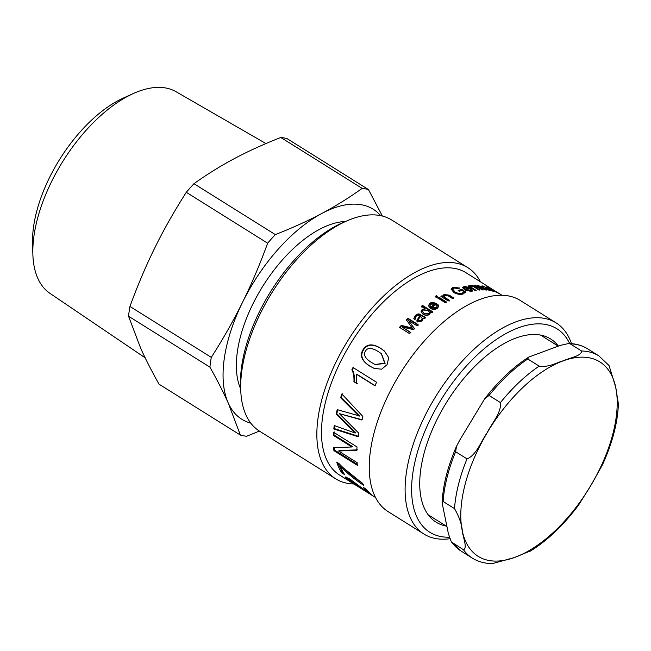 <?xml version="1.0" encoding="UTF-8"?>
<svg xmlns="http://www.w3.org/2000/svg" width="651" height="651" viewBox="0 0 651 651"><rect width="100%" height="100%" fill="white"/><g stroke="black" fill="none" stroke-linecap="round" stroke-linejoin="round"><path stroke-width="0.98" d="M498.983 293.438L466.067 272.777A119.279 60.323 -58 0 0 351.654 341.881A119.279 60.323 -58 0 0 339.521 474.994L375.497 497.51M491.798 289.093L498.983 293.398A119.279 60.323 -58 0 1 499 293.414L498.967 293.43M500.831 294.594L491.009 288.621A119.279 60.323 -58 0 1 491.83 289.028M496.803 292.014L500.798 294.529M488.071 287.905L488.494 287.514L497.567 292.844A119.279 60.323 122 0 0 496.77 292.502L489.397 288.116L488.535 288.849M487.021 287.254L488.152 287.718M489.397 288.116L494.483 291.664A119.279 60.323 122 0 0 493.653 291.404L486.37 286.839A119.279 60.323 -58 0 1 487.119 287.075M464.505 288.141L464.822 289.898A118.36 59.859 -58 0 1 468.305 289.077L468.574 288.271L464.757 287.343L463.878 288.572M464.822 289.898L465.058 289.093A119.279 60.323 -58 0 1 468.574 288.271M464.757 287.343L465.058 289.093M462.641 287.88L464.529 287.408M468.508 288.458L469.428 288.938M470.274 290.338L471.487 290.232L472.244 291.152M470.225 291.615L471.031 290.436L470.413 290.826L470.543 289.532L471.763 289.418L472.545 290.785L471.43 291.469L464.676 289.89L462.633 287.441L463.748 286.709C465.026 286.163 467.337 286.831 470.657 288.702A119.279 60.323 122 0 0 466.018 289.752L470.413 290.826L470.16 291.615M471.487 290.232L471.763 289.418M465.79 290.517L466.018 289.752M458.849 291.005L461.649 290.094L465.375 292.462M465.375 292.421L465.595 291.624L463.512 293.845C460.444 294.862 457.189 294.398 453.739 292.454L451.151 288.971L453.023 287.36L459.606 288.002L458.898 288.548L454.162 288.076L452.803 289.207L452.624 289.98L454.723 292.649C457.539 294.26 459.988 294.675 462.055 293.902L463.797 291.567L461.933 290.403A119.279 60.323 122 0 0 459.321 291.298L458.125 290.549A119.279 60.323 -58 0 1 461.868 289.296L465.53 292.071M451.119 289.361L452.827 288.141L456.034 287.791M461.649 290.094L461.868 289.296M452.803 289.207L454.894 291.876C457.71 293.487 460.159 293.902 462.251 293.113L463.797 291.567M442.908 296.091L443.819 295.245L449.068 295.904L453.56 298.711M440.841 297.116L441.866 296.522L442.916 297.157L442.892 295.717M442.892 297.165L442.981 296.433A119.279 60.323 -58 0 1 443.005 296.417L443.925 294.496L449.19 295.147L453.682 297.955A119.279 60.323 122 0 0 452.535 298.549L448.1 295.774L444.755 295.294L443.909 296.954L445.276 298.532L449.263 301.022M441.866 296.522L441.948 295.79L442.981 296.433M443.998 296.221L445.365 297.792L449.345 300.282A119.279 60.323 122 0 0 448.205 300.941L440.922 296.384A119.279 60.323 -58 0 1 441.948 295.79M435.169 297.116L436.316 296.417L437.708 297.287M436.382 295.692L437.773 296.571A119.279 60.323 122 0 0 436.626 297.279L435.226 296.4A119.279 60.323 -58 0 1 436.382 295.692L436.316 296.417M437.944 298.858L439.091 298.158L446.374 302.715M439.156 297.434L446.44 301.991A119.279 60.323 122 0 0 445.292 302.699L438.001 298.142A119.279 60.323 -58 0 1 439.156 297.434L439.091 298.158M422.654 311.65L424.306 313.92L428.944 314.124L429.489 312.488M424.232 313.302L428.879 313.489L429.497 312.163L427.984 310.34L423.231 310.031L422.58 311.341L424.306 313.92M421.4 306.979L422.548 306.06L432.614 312.358M421.091 312.081L422.165 310.128L425.005 309.233L424.957 308.59L421.352 306.336A119.279 60.323 -58 0 1 422.507 305.409L432.565 311.707A119.279 60.323 122 0 0 431.491 312.57L430.563 311.992L430.669 312.537M422.165 310.128L422.1 309.502L421.034 311.78L423.052 314.319C425.591 315.686 427.837 315.662 429.774 314.23L430.539 312.008A119.279 60.323 122 0 0 430.539 312.008L430.661 312.862M422.548 306.06L422.507 305.409M424.981 309.249L424.932 308.615A119.279 60.323 -58 0 1 424.957 308.59M422.1 309.502L424.932 308.615M375.285 364.601L385.107 363.413L381.445 353.745M371.77 362.648L375.066 364.495L384.708 363.168L381.258 353.599L378.565 351.743C371.884 347.553 367.498 347.357 365.423 351.166C363.046 354.681 365.162 358.506 371.77 362.648M374.349 368.49L370.207 366.301C362.159 361.134 359.905 355.658 363.47 349.872C367.213 344.037 373.113 343.647 381.177 348.7L384.66 351.223M369.768 366.131C361.72 360.963 359.482 355.462 363.071 349.628C366.847 343.752 372.763 343.337 380.827 348.391L384.472 351.06L388.72 357.716L387.093 364.658L381.649 369.207L374.122 368.401L370.207 366.301M357.236 383.488L354.445 381.738C354.673 376.726 353.973 372.763 352.354 369.849L353.469 367.612M375.375 385.831L357 374.333L356.512 374.252L356.724 383.463L353.941 381.714C354.177 376.669 353.485 372.689 351.874 369.76A119.279 60.323 -58 0 1 352.997 367.506L376.612 382.283A119.279 60.323 122 0 0 374.886 385.758L356.512 374.252M352.354 369.849L351.874 369.76M354.445 381.738L353.941 381.714M358.815 436.439L334.435 428.618L333.817 428.985A119.279 60.323 -58 0 1 334.215 425.526L355.177 433.053L355.796 432.752L336.811 413.808L336.209 414.06A119.279 60.323 -58 0 1 337.218 409.658L359.637 415.997L341.181 397.631L342.434 393.879M336.811 413.808L337.812 409.438M334.435 428.618L334.834 425.184M362.42 419.822L339.488 413.702A119.279 60.323 122 0 0 339.472 413.776L358.799 433.208A119.279 60.323 122 0 0 358.196 436.756L333.817 428.985M341.181 397.631L340.611 397.753A119.279 60.323 -58 0 1 341.873 393.977L362.851 416.461A119.279 60.323 122 0 0 361.834 420.009L339.488 413.702M359.637 415.997L359.051 416.168L340.611 397.753M355.804 432.679L355.194 432.98L351.035 429.115L336.209 414.06M357.285 464.358L334.541 450.126L333.922 450.663A119.279 60.323 -58 0 1 333.597 447.693L351.784 446.977L352.419 446.488L333.979 434.949L334.158 431.849M334.541 450.126L334.223 447.18M357.448 449.89L339.277 450.5L338.658 451.013A119.279 60.323 122 0 0 338.658 451.078L357.098 462.617A119.279 60.323 122 0 0 357.407 465.359L333.922 450.663M333.979 434.949L333.353 435.373A119.279 60.323 -58 0 1 333.532 432.24L357.017 446.936A119.279 60.323 122 0 0 356.821 450.313L338.658 451.013M352.419 446.488L351.792 446.912L333.353 435.373M343.508 472.87L342.361 472.154L337.747 462.78M362.802 483.644L341.132 466.108L340.538 466.751A119.279 60.323 122 0 0 344.591 474.603L341.799 472.862A119.279 60.323 -58 0 1 336.713 462.129L338.943 463.528C345.884 470.844 353.778 477.427 362.615 483.286A119.279 60.323 122 0 0 363.689 485.28C356.235 480.568 348.513 474.392 340.538 466.751M342.361 472.154L341.799 472.862M367.14 490.284L365.96 489.056M348.212 478.933L346.088 476.98M348.855 478.371L348.065 479.136L348.667 479.974L357.179 486.028L346.251 478.452L345.201 476.931L349.318 478.664L369.263 493.393A119.279 60.323 -58 0 1 363.567 487.558L366.358 489.3A119.279 60.323 122 0 0 374.309 496.762L350.596 480.267C348.114 478.802 347.471 478.705 348.667 479.974M369.565 492.937L369.263 493.393M406.615 320.455L408.193 318.868L418.259 325.166M412.588 328.584L406.452 319.918A119.279 60.323 -58 0 1 408.039 318.315L418.105 324.613A119.279 60.323 122 0 0 416.974 325.76L408.543 320.487A119.279 60.323 122 0 0 408.519 320.512L414.345 328.462A119.279 60.323 122 0 0 413.279 329.593L402.163 327.005A119.279 60.323 122 0 0 402.131 327.038L410.7 332.401A119.279 60.323 122 0 0 409.585 333.646L399.519 327.347A119.279 60.323 -58 0 1 401.276 325.394L412.4 328.071A119.279 60.323 -58 0 1 412.425 328.047L412.588 328.584L410.504 327.575M399.738 327.827L401.48 325.891L410.691 328.088M402.131 327.038L410.911 332.889M408.519 320.512L414.532 328.983M408.193 318.868L408.039 318.315M401.48 325.891L401.276 325.394M418.471 320.495L418.935 321.366L421.425 320.837L422.222 318.518M421.295 320.259L422.206 318.217L420.554 316.532C418.927 318.201 418.349 319.625 418.805 320.797L421.295 320.259L421.425 320.837M418.479 320.797L418.935 321.366M413.906 318.86L415.419 316.069C417.641 314.254 419.407 314.051 420.741 315.442L425.811 318.07M415.395 318.241L415.598 318.933M416.86 321.163L419.578 315.922C418.699 314.978 417.551 315.1 416.144 316.272L415.289 317.957L415.802 318.778L414.541 319.747L413.816 318.583L415.305 315.483C417.535 313.66 419.317 313.448 420.636 314.84L425.713 317.46A119.279 60.323 122 0 0 424.517 318.534L423.378 318.184L422.003 321.122L417.625 321.976L416.77 320.894L419.578 315.922M418.088 318.64L417.966 318.062M429.985 305.449L430.913 307.573A118.36 59.859 -58 0 1 434.73 304.782L434.738 304.098L430.75 304.155L429.985 305.449L430.889 306.914A119.279 60.323 -58 0 1 434.738 304.098M430.913 307.573L430.889 306.914M428.464 306.003L429.741 304.196C431.174 302.764 433.566 302.902 436.927 304.603M436.691 306.068L438.017 305.343L438.717 306.572M431.841 307.606L431.865 308.265L436.406 308.289L437.147 307.134L436.699 305.384L438.033 304.652L438.758 306.222L437.423 308.248C435.234 309.754 432.899 309.786 430.409 308.338L428.423 305.669L429.741 303.521C431.174 302.08 433.574 302.21 436.943 303.911A119.279 60.323 122 0 0 431.841 307.606L436.406 307.614L437.147 306.442M438.017 305.343L438.033 304.652M469.656 286.416L471.08 286.546M471.137 286.399L471.389 285.732L472.178 286.481L470.828 286.562L470.681 287.75M469.737 287.156L469.965 285.602L471.389 285.732M469.583 285.805L469.965 285.602L469.713 286.261M468.622 286.464L468.834 285.87L469.932 286.554A119.279 60.323 -58 0 1 469.957 286.554L469.721 287.148M471.178 286.391C470.453 286.513 470.86 287.058 472.39 288.027L476.215 290.419A119.279 60.323 122 0 0 475.197 290.574L467.906 286.017A119.279 60.323 -58 0 1 468.834 285.87M477.102 286.123L477.915 286.22M473.895 286.09L475.092 285.952C474.05 285.903 474.433 286.473 476.247 287.652L480.031 290.02A119.279 60.323 122 0 0 479.03 290.094L471.747 285.537A119.279 60.323 -58 0 1 472.642 285.464L473.651 286.098A119.279 60.323 -58 0 1 473.676 286.098L474.229 285.276L477.126 286.058L477.582 285.309L481.732 286.961L486.736 290.094A119.279 60.323 122 0 0 485.801 290.012L478.428 285.968L477.614 286.912M474.587 286.147L474.253 287.107M473.676 286.098L473.472 286.611M473.456 286.603L473.651 286.098M472.439 285.968L472.642 285.464M478.428 285.968C477.557 285.911 477.818 286.35 479.209 287.278L483.441 289.923A119.279 60.323 122 0 0 482.472 289.923L475.092 285.952M488.86 290.354L489.031 290.004C490.089 290.232 489.829 289.841 488.258 288.824L487.819 288.548C486.582 288.336 486.248 288.523 486.81 289.109L489.625 289.964L489.218 290.769M485.882 289.402L486.273 288.596L486.647 289.443M489.454 290.305L489.926 290.598M482.432 286.733L483.009 286.863M485.32 288.621L485.687 287.88L486.842 287.937L486.606 288.523M485.288 288.694L486.427 288.743M486.842 287.937L483.774 286.546L483.791 287.181L482.749 286.961L481.83 285.976L482.896 285.935L492.612 291.111A119.279 60.323 122 0 0 491.708 290.883L490.642 290.492M483.774 286.546L483.791 287.181M490.455 290.606L485.866 288.995C484.572 288.198 484.515 287.832 485.687 287.88L484.849 288.011M353.859 483.97A124.553 62.992 -58 0 1 335.688 478.819L259.562 431.182A124.553 62.992 -58 0 1 240.797 391.544A124.553 62.992 -58 0 1 347.854 220.477A124.553 62.992 -58 0 1 391.707 220.014L467.833 267.659A124.553 62.992 -58 0 1 480.414 281.753M347.854 220.477L343.679 222.243A119.963 60.673 122 0 0 240.569 387.011L240.797 391.544M335.688 478.819A124.553 62.992 -58 0 1 348.358 339.822A124.553 62.992 -58 0 1 467.833 267.659M449.296 537.221A119.963 60.673 -58 0 1 441.557 398.998A119.963 60.673 -58 0 1 569.674 343.557M571.48 343.655A124.553 62.992 122 0 0 556.092 322.888A124.553 62.992 122 0 0 436.618 395.051A124.553 62.992 122 0 0 423.947 534.056A124.553 62.992 122 0 0 449.8 538.751M423.947 534.056L388.077 511.605A124.553 62.992 -58 0 1 400.747 372.608A124.553 62.992 -58 0 1 520.222 300.445L556.092 322.888M446.171 526.041A108.033 54.643 -58 0 1 436.064 522.151A108.033 54.643 -58 0 1 447.058 401.586A108.033 54.643 -58 0 1 550.689 338.992A108.033 54.643 -58 0 1 558.379 346.08M382.389 216.051L368.45 189.555L287.091 138.639A139.688 70.65 122 0 0 280.801 137.475L362.159 188.391C348.887 197.871 335.452 206.221 321.846 213.438A123.861 62.642 122 0 0 242.579 302.235C233.774 320.105 223.35 338.487 211.298 357.375L129.94 306.458C137.817 284.959 146.182 265.291 155.019 247.437C163.816 229.559 174.24 211.176 186.292 192.297L267.651 243.205C259.773 264.705 251.416 284.381 242.579 302.235A123.861 62.642 122 0 0 228.249 403.05L240.382 435.088L159.023 384.171C151.553 370.85 145.442 358.88 140.689 348.261L128.548 316.223L209.907 367.14C217.385 380.461 223.496 392.431 228.249 403.05A123.861 62.642 122 0 0 250.79 423.134M240.382 435.088A139.688 70.65 122 0 0 246.672 436.251L259.383 431.068M380.632 215.644A123.861 62.642 122 0 0 321.846 213.438C308.281 220.681 292.771 227.736 275.332 234.604A139.688 70.65 122 0 0 267.651 243.205M211.298 357.375A139.688 70.65 122 0 0 209.907 367.14M368.45 189.555A139.688 70.65 122 0 0 362.159 188.391M275.332 234.604L193.974 183.696A139.688 70.65 122 0 0 186.292 192.297M129.94 306.458A139.688 70.65 122 0 0 128.548 316.223M193.974 183.696C207.246 174.216 220.681 165.867 234.287 158.641C247.852 151.398 263.362 144.343 280.801 137.475M133.349 93.532L123.454 98A107.578 54.407 122 0 0 118.336 100.514A107.578 54.407 122 0 0 32.55 243.254L32.859 254.118A118.93 60.152 -58 0 1 127.702 96.315A118.93 60.152 -58 0 1 133.349 93.532A118.93 60.152 -58 0 1 176.095 91.742L265.958 143.57M145.157 357.822L49.932 293.341A118.93 60.152 -58 0 1 32.859 254.118M345.469 221.486A104.363 52.788 122 0 0 319.592 229.307A104.363 52.788 122 0 0 240.667 388.948M459.809 440.035L484.629 398.892L489.056 395.45L500.456 402.587C501.612 412.718 491.749 423.272 487.094 432.834C480.943 441.459 476.32 455.285 467.019 458.882L455.619 451.745L456.53 446.22L459.809 440.035M448.401 533.747L442.086 502.767L443.119 501.49L454.528 508.634C459.199 516.772 461.811 524.332 462.365 531.306C463.064 537.49 467.621 548.036 463.488 549.786L451.346 541.884L448.401 533.747M463.488 549.786A119.279 60.323 122 0 0 472.366 558.135C478.249 561.772 484.954 563.587 492.473 563.587L514.266 557.598L531.118 550.624M530.37 551.088C547.621 540.371 563.676 525.048 578.544 505.127L590.905 485.41L602.387 464.96C612.469 442.924 617.815 422.353 618.426 403.238M618.409 403.929L615.634 386.938L609.043 365.561L598.92 355.918A119.279 60.323 122 0 0 581.579 350.987C581.636 356.097 569.837 357.741 563.733 360.654C556.133 362.631 549.574 367.546 539.183 366.122L527.774 358.986L528.734 357.09L560.291 345.396L568.559 343.533L570.17 343.842L581.579 350.987M463.496 287.514L463.748 286.709M462.055 293.902L462.251 293.113M454.723 292.649L454.894 291.876M452.827 288.141L453.023 287.36M449.068 295.904L449.19 295.147M443.819 295.245L443.925 294.496M445.276 298.532L445.365 297.792M428.944 314.124L428.879 313.489M354.917 411.456L354.339 411.619M351.646 428.822L351.035 429.115M342.393 414.223L341.799 414.459M346.771 477.704L346.251 478.452M350.97 479.754L350.596 480.267M422.401 316.484L422.304 315.881M420.741 315.442L420.636 314.84M415.419 316.069L415.305 315.483M418.967 317.55L418.853 316.964M429.741 304.196L429.741 303.521M436.406 308.289L436.406 307.614M472.154 288.67L472.39 288.027M476.027 288.214L476.247 287.652M479.006 287.75L479.209 287.278M487.379 288.564L487.623 288.092M482.489 286.741L482.896 285.935M485.931 288.743L486.338 287.929M563.733 360.654A114.69 58.004 -58 0 1 615.634 386.938A114.69 58.004 -58 0 1 590.905 485.41A114.69 58.004 -58 0 1 514.266 557.598A114.69 58.004 -58 0 1 462.365 531.306A114.69 58.004 -58 0 1 487.094 432.834A114.69 58.004 -58 0 1 563.733 360.654M467.019 458.882A119.279 60.323 122 0 0 454.528 508.634M570.17 343.842A119.279 60.323 -58 0 1 587.511 348.773L598.92 355.918M472.366 558.135L460.965 550.998A119.279 60.323 -58 0 1 452.079 542.641M443.119 501.49A119.279 60.323 -58 0 1 455.619 451.745M539.183 366.122A119.279 60.323 122 0 0 500.456 402.587M489.056 395.45A119.279 60.323 -58 0 1 527.774 358.986M429.554 312.814L429.497 312.163M422.654 311.959L422.58 311.341M375.505 364.706L375.066 364.495M422.32 318.811L422.206 318.217M415.419 318.518L415.289 317.957M482.765 287.368L483.156 286.562M502.051 295.294L498.422 293.023M568.559 343.533C575.687 343.606 582.002 345.355 587.511 348.773M451.346 541.884L460.965 550.998M456.538 446.22C447.75 466.385 442.932 485.231 442.102 502.767M484.637 398.9C498.414 381.095 513.11 367.164 528.742 357.106M558.216 346.137L540.582 335.102M446.814 526.447L428.146 514.762"/></g></svg>
